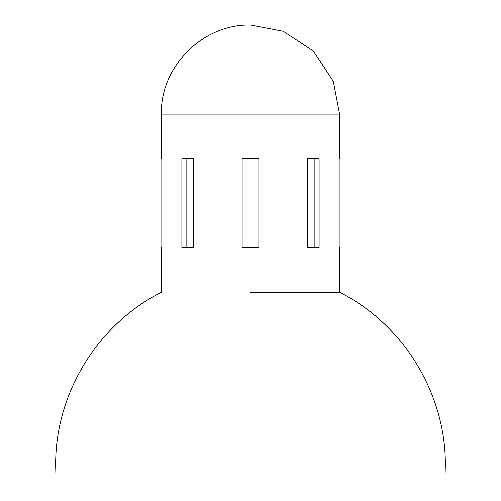 <?xml version="1.0" encoding="UTF-8"?>
<svg xmlns="http://www.w3.org/2000/svg" width="501" height="501" viewBox="0 0 501 501"><rect width="100%" height="100%" fill="white"/><g stroke="black" fill="none" stroke-linecap="round" stroke-linejoin="round"><path stroke-width="0.75" d="M307.301 247.719L307.301 158.648L319.106 158.648L319.106 247.719L307.301 247.719M314.165 247.719L314.165 158.648M193.699 158.648L193.699 247.719L181.894 247.719L181.894 158.648L193.699 158.648M186.835 158.648L186.835 247.719M339.177 247.719L339.177 158.648M161.823 158.648L161.823 247.719M258.848 158.648L258.848 247.719L242.152 247.719L242.152 158.648L258.848 158.648M55.943 475.95L445.057 475.95L55.943 475.95L55.667 465.535C54.935 394.005 97.444 324.335 161.391 292.271M250.5 292.252L339.565 292.252L250.5 292.252M250.5 114.115L161.435 114.115L339.565 114.115L333.315 81.331L313.482 51.14L283.284 31.306L250.5 25.05C202.041 23.998 160.032 67.397 161.435 114.115L161.435 158.648M445.057 475.95L445.333 465.535C446.072 394.005 403.555 324.335 339.609 292.271M339.565 292.252L339.565 247.719M161.435 292.252L161.435 247.719M339.565 114.115L339.565 158.648"/></g></svg>
